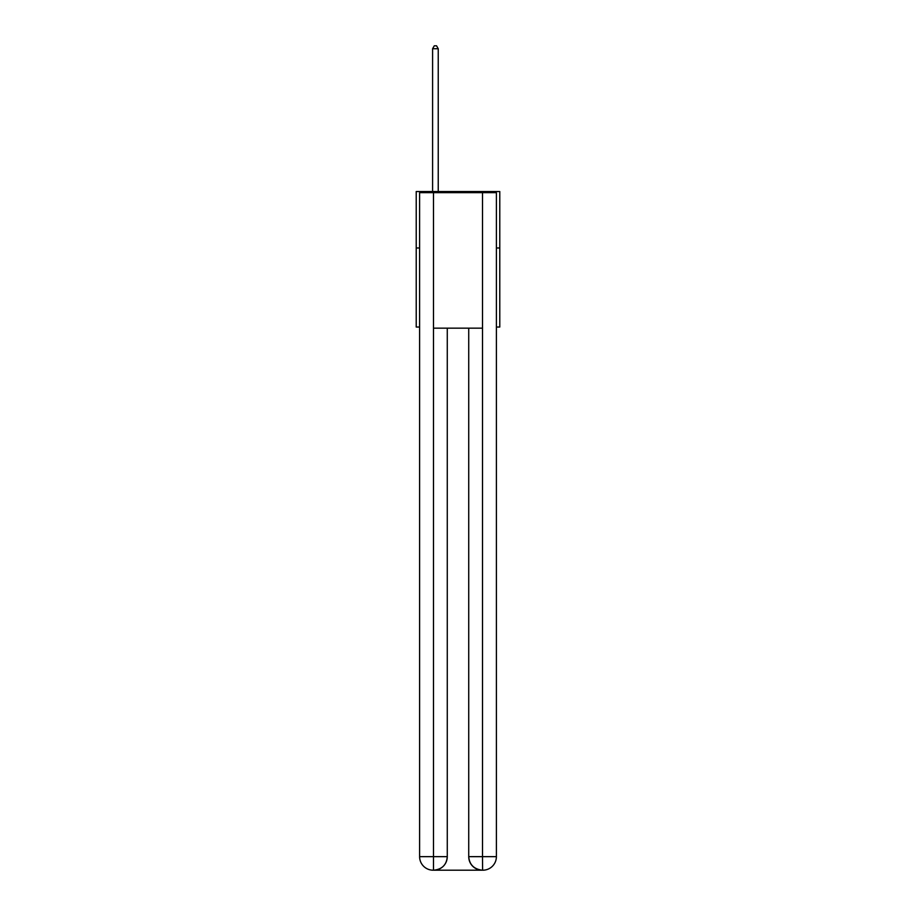 <?xml version="1.0" encoding="UTF-8"?>
<svg xmlns="http://www.w3.org/2000/svg" width="916" height="916" viewBox="0 0 916 916"><rect width="100%" height="100%" fill="white"/><g stroke="black" fill="none" stroke-linecap="round" stroke-linejoin="round"><path stroke-width="1.37" d="M419.608 247.984L416.219 247.984L416.219 191.524L499.781 191.524L499.781 327.035L496.392 327.035M416.219 247.984L416.219 327.035L419.608 327.035M499.781 247.984L496.392 247.984M433.154 870.2A13.545 13.545 0 0 1 419.608 856.655L447.271 856.655L447.271 328.157L447.271 856.655A13.545 13.545 0 0 1 433.726 870.2L433.154 870.2A13.545 13.545 0 0 1 419.608 856.655L419.608 192.646L433.497 192.646L433.497 328.157L482.503 328.157L482.503 192.646L433.497 192.646M482.503 192.646L496.392 192.646L496.392 856.655A13.545 13.545 0 0 1 482.846 870.2L482.274 870.2A13.545 13.545 0 0 1 468.729 856.655L468.729 328.157L468.729 856.655C469.416 864.635 473.938 869.158 482.274 870.2L433.726 870.2C442.096 869.318 446.619 864.807 447.271 856.655M468.729 856.655L482.503 856.655L482.606 870.2M433.497 328.157L433.497 870.2M438.237 191.524L438.237 48.731L432.592 48.731L432.592 191.524M432.592 48.731L434.287 45.8L436.543 45.8L438.237 48.731M482.503 328.157L482.503 856.655L496.392 856.655"/></g></svg>
